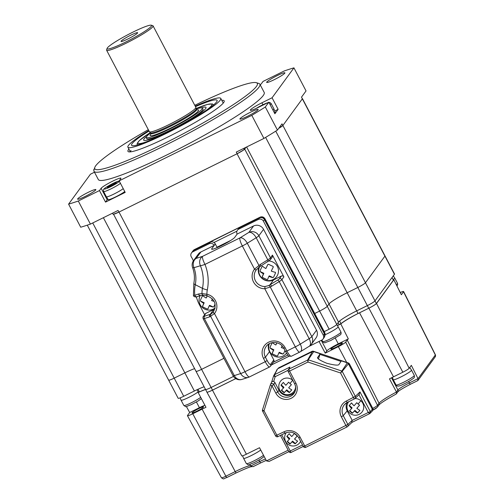 <?xml version="1.0" encoding="UTF-8"?>
<svg xmlns="http://www.w3.org/2000/svg" width="504" height="504" viewBox="0 0 504 504"><rect width="100%" height="100%" fill="white"/><g stroke="black" fill="none" stroke-linecap="round" stroke-linejoin="round"><path stroke-width="0.76" d="M196.106 371.101A7.497 0.825 -27.7 0 0 196.031 371.347A7.497 0.825 -27.7 0 0 201.587 369.344L223.921 358.319L201.587 369.344L211.107 387.481L233.478 376.431L211.119 387.475A7.497 0.825 152.3 0 1 205.55 389.485L196.031 371.347A7.497 0.825 -27.7 0 0 201.587 369.344L119.007 212.058L237.05 153.777A7.497 0.825 -27.7 0 0 243.596 150.003M113.702 214.137A7.497 0.825 -27.7 0 0 119.007 212.058M237.05 153.777L319.631 311.062L314.71 313.494L319.631 311.062A7.497 0.825 -27.7 0 0 327.266 306.344L244.692 149.064L245.983 147.294L244.301 149.594L243.69 148.428M278.718 128.35A7.497 0.825 -27.7 0 0 282.889 125.471L302.343 98.834A7.497 0.825 -27.7 0 0 302.419 98.589A7.497 0.825 -27.7 0 0 302.198 98.513M168.72 379.89A7.497 0.825 -27.7 0 0 168.645 380.136A7.497 0.825 -27.7 0 0 174.201 378.132L184.855 372.872A17.797 1.966 152.3 0 1 194.607 368.632A17.797 1.966 152.3 0 0 184.855 372.872L174.201 378.132L183.721 396.27L194.374 391.01L103.383 217.697M246.62 146.979L329.024 303.943L327.266 306.344L336.792 324.481A7.497 0.825 152.3 0 1 329.15 329.2L319.631 311.062A7.497 0.825 -27.7 0 0 327.266 306.344L329.024 303.943A17.797 1.966 152.3 0 1 347.168 292.736L357.821 287.475A7.497 0.825 -27.7 0 0 365.463 282.757L384.917 256.12A7.497 0.825 -27.7 0 0 384.999 255.874L394.519 274.012A7.497 0.825 152.3 0 1 394.443 274.258L384.917 256.12A7.497 0.825 -27.7 0 0 384.999 255.874L302.419 98.589M77.717 198.822A10.307 1.14 152.3 0 1 87.217 192.837A10.307 1.14 152.3 0 1 95.855 189.58A10.307 1.14 152.3 0 1 95.754 189.92A10.307 1.14 152.3 0 1 86.253 195.898A10.307 1.14 152.3 0 1 77.61 199.162A10.307 1.14 152.3 0 1 77.717 198.822M268.821 102.224L274.882 113.765L278.126 109.324L272.066 97.782L261.897 102.803A11.239 1.241 -27.7 0 0 250.444 109.878A11.239 1.241 -27.7 0 0 250.324 110.25A11.239 1.241 -27.7 0 0 258.659 107.239L268.821 102.224L265.331 106.999A149.883 16.556 152.3 0 1 251.798 115.359L119.139 180.854L120.815 178.561A11.239 1.241 -27.7 0 0 120.935 178.189A11.239 1.241 -27.7 0 0 111.504 181.749A11.239 1.241 -27.7 0 0 101.14 188.276L99.464 190.569L78.29 201.02A149.883 16.556 152.3 0 1 68.588 204.133L80.709 227.216A149.883 16.556 152.3 0 0 90.411 224.104L78.29 201.02M240.017 118.692A10.307 1.14 152.3 0 1 249.518 112.707A10.307 1.14 152.3 0 1 258.161 109.45A10.307 1.14 152.3 0 1 258.054 109.784A10.307 1.14 152.3 0 1 248.554 115.769A10.307 1.14 152.3 0 1 239.91 119.026A10.307 1.14 152.3 0 1 240.017 118.692M266.767 82.064A10.307 1.14 152.3 0 1 276.268 76.085A10.307 1.14 152.3 0 1 284.911 72.822A10.307 1.14 152.3 0 1 284.804 73.162A10.307 1.14 152.3 0 1 275.304 79.147A10.307 1.14 152.3 0 1 266.666 82.404A10.307 1.14 152.3 0 1 266.767 82.064M93.99 171.297L98.318 179.537A93.681 10.351 -27.7 0 0 176.885 149.909A93.681 10.351 -27.7 0 0 263.233 95.521A93.681 10.351 -27.7 0 0 264.203 92.446L259.875 84.206A93.681 10.351 152.3 0 1 258.905 87.274A93.681 10.351 152.3 0 1 172.557 141.662A93.681 10.351 152.3 0 1 93.99 171.297A93.681 10.351 152.3 0 1 93.971 170.006L94.765 167.511A91.804 10.143 -27.7 0 0 167.259 142.021A91.804 10.143 -27.7 0 0 256.404 86.436A91.804 10.143 -27.7 0 0 256.322 82.694A91.804 10.143 -27.7 0 0 194.771 105.305M148.327 129.685A91.804 10.143 -27.7 0 0 95.728 165.766A91.804 10.143 -27.7 0 0 94.765 167.511M221.785 100.334A54.331 6.004 152.3 0 1 224.186 101.594A54.331 6.004 152.3 0 1 223.612 102.627A54.331 6.004 152.3 0 1 176.211 132.791A54.331 6.004 152.3 0 1 128.57 151.792A54.331 6.004 152.3 0 1 128.52 149.575A54.331 6.004 152.3 0 1 128.892 149.102M260.184 84.798A11.239 1.241 -27.7 0 0 261.381 83.708L263.057 81.415L284.231 70.963A149.883 16.556 152.3 0 1 293.933 67.851L306.048 90.928L301.493 97.165L302.356 98.816L282.87 125.496L282.007 123.845L277.452 130.082A149.883 16.556 152.3 0 1 263.92 138.436L236.275 152.088L237.145 153.733L118.919 212.102L118.049 210.458L90.411 224.104M131.027 150.412A52.46 5.796 -27.7 0 0 130.41 151.862M256.322 82.694L258.823 83.456A93.681 10.351 152.3 0 1 259.875 84.206M282.87 125.496A131.147 14.49 152.3 0 1 278.794 128.237M244.301 149.594A131.147 14.49 152.3 0 1 237.145 153.733M112.524 213.186L113.142 214.351A131.147 14.49 152.3 0 0 118.919 212.102M107.925 199.099A11.239 1.241 -27.7 0 0 107.201 199.817L105.525 202.11L125.2 192.396L119.139 180.854M105.525 202.11L99.464 190.569M251.798 115.359L263.92 138.436M277.452 130.082L265.331 106.999M278.126 109.324L274.756 110.987M293.933 67.851L272.066 97.782M94.109 169.558L93.7 169.76L94.317 168.916M93.92 170.182L93.7 169.76M68.588 204.133L90.455 174.201L94.475 172.217M265.621 137.409L356.687 310.873A17.797 1.966 -27.7 0 0 338.543 322.075L329.024 303.943A17.797 1.966 152.3 0 1 347.168 292.736L357.821 287.475A7.497 0.825 -27.7 0 0 365.463 282.757L384.917 256.12L302.343 98.834M282.889 125.471L374.982 300.894A7.497 0.825 -27.7 0 0 374.989 300.888A7.497 0.825 152.3 0 1 367.347 305.613L275.751 131.153M356.687 310.873L367.347 305.613L368.733 308.246A7.497 0.825 -27.7 0 0 376.368 303.528L393.391 280.224L392.03 277.528M336.792 324.481L338.543 322.075M324.229 331.626L329.15 329.2M204.126 386.77A17.797 1.966 -27.7 0 0 194.374 391.01M87.28 225.162L168.645 380.136A7.497 0.825 -27.7 0 0 174.201 378.132L92.73 222.957M183.721 396.27A7.497 0.825 152.3 0 1 178.164 398.273L168.645 380.136M376.368 303.528L374.989 300.888L394.443 274.258M106.621 50.255L149.379 131.695A26.227 2.898 -27.7 0 0 149.43 131.771L150.406 132.823A25.855 2.854 -27.7 0 0 173.483 123.833A25.855 2.854 -27.7 0 0 196.132 109.129A25.855 2.854 -27.7 0 0 196.169 108.801L195.861 107.396A26.227 2.898 -27.7 0 0 195.829 107.314L153.071 25.868A26.227 2.898 152.3 0 1 153.052 26.284A26.227 2.898 152.3 0 1 129.736 41.385A26.227 2.898 152.3 0 1 106.621 50.255A26.227 2.898 152.3 0 1 106.615 49.89A26.227 2.898 152.3 0 1 106.634 49.839M149.43 131.771A26.227 2.898 -27.7 0 0 172.841 122.648A26.227 2.898 -27.7 0 0 195.817 107.73A26.227 2.898 -27.7 0 0 195.861 107.396M107.113 48.346A25.106 2.772 -27.7 0 0 107.094 48.397A25.106 2.772 -27.7 0 0 127.985 40.887A25.106 2.772 -27.7 0 0 151.54 25.799A25.106 2.772 -27.7 0 0 151.276 25.2A25.106 2.772 -27.7 0 0 128.192 34.537A25.106 2.772 -27.7 0 0 107.113 48.346M137.617 32.867A9.368 1.033 -27.7 0 0 137.636 32.785A9.368 1.033 -27.7 0 0 129.629 35.746A9.368 1.033 -27.7 0 0 121.036 41.278A9.368 1.033 -27.7 0 0 121.08 41.473A9.368 1.033 -27.7 0 0 129.553 38.121A9.368 1.033 -27.7 0 0 137.617 32.867M150.52 133.056A31.531 3.484 -27.7 0 0 146.437 136.962A31.531 3.484 -27.7 0 0 146.387 137.359A31.531 3.484 -27.7 0 0 173.792 127.014A31.531 3.484 -27.7 0 0 202.236 108.643A31.531 3.484 -27.7 0 0 202.192 108.064A31.531 3.484 -27.7 0 0 196.302 109.022M202.192 108.064L203.03 108.965A31.853 3.522 152.3 0 1 203.087 109.053A31.853 3.522 152.3 0 1 203.074 109.557A31.853 3.522 152.3 0 1 174.756 127.896A31.853 3.522 152.3 0 1 146.689 138.663A31.853 3.522 152.3 0 1 146.651 138.562L146.387 137.359M151.276 25.2L152.775 25.66A26.227 2.898 152.3 0 1 153.071 25.868M203.534 407.075A6.558 0.724 -27.7 0 0 203.603 406.86A6.558 0.724 -27.7 0 0 198.11 408.933A6.558 0.724 -27.7 0 0 192.056 412.738A6.558 0.724 -27.7 0 0 191.993 412.959A6.558 0.724 -27.7 0 0 197.492 410.88A6.558 0.724 -27.7 0 0 203.534 407.075M342.405 343.243A6.558 0.724 -27.7 0 0 342.474 343.029A6.558 0.724 -27.7 0 0 336.981 345.095A6.558 0.724 -27.7 0 0 330.933 348.907A6.558 0.724 -27.7 0 0 330.863 349.127A6.558 0.724 -27.7 0 0 336.37 347.048A6.558 0.724 -27.7 0 0 342.405 343.243M393.334 280.016L393.826 279.777L401.36 294.739L403.521 291.778A7.201 0.794 -27.7 0 0 403.597 291.545A7.201 0.794 -27.7 0 0 400.252 292.534M376.532 303.452L409.172 368.298A6.218 0.687 152.3 0 1 402.835 372.217L368.896 308.171A7.497 0.825 -27.7 0 0 376.532 303.452L393.826 279.777M409.172 368.298L411.333 365.343L418.049 378.674L417.677 380.671L410.514 384.193A1.871 0.41 63.7 0 1 410.476 384.224L417.677 380.671M372.784 408.391A5.954 0.655 -27.7 0 0 377.502 405.336L379.039 403.231A21.023 2.325 152.3 0 1 396.465 392.036L389.485 378.869A20.759 2.293 152.3 0 1 393.492 376.828L402.835 372.217M368.896 308.171L359.547 312.782L393.492 376.828M335.292 338.146L338.291 343.854A11.239 1.241 -27.7 0 0 326.831 350.929L325.225 353.128L338.341 346.651A7.201 0.794 -27.7 0 0 345.681 342.121L347.218 340.011A19.782 2.186 152.3 0 1 348.321 338.902L340.799 323.933L337.39 325.615L340.988 323.656A17.797 1.966 152.3 0 1 358.073 313.507L368.733 308.246M348.321 338.902L338.291 343.854M326.831 350.929L321.275 340.351M325.225 353.128L319.038 341.454M204.889 405.26A11.239 1.241 -27.7 0 0 199.42 407.686L189.674 412.499L187.513 415.46A7.201 0.794 -27.7 0 0 187.438 415.693A7.201 0.794 -27.7 0 0 192.774 413.771L202.117 409.154A19.782 2.186 152.3 0 1 205.978 407.314L198.148 392.534L198.381 392.213M199.42 407.686L196.421 401.978M189.674 412.499L186.386 406.489M198.148 392.534A19.486 2.155 152.3 0 1 205.588 389.529L206.949 392.112A7.497 0.825 -27.7 0 0 212.505 390.109L235.752 378.63M206.911 392.043A7.497 0.825 -27.7 0 0 206.911 392.162A7.497 0.825 -27.7 0 0 212.461 390.153L235.778 378.643M340.799 323.933A19.486 2.155 152.3 0 1 359.547 312.782M212.461 390.153L246.406 454.199A6.218 0.687 152.3 0 1 241.794 455.868L206.911 392.162M246.406 454.199L259.522 447.728L266.496 460.895L269.035 461.456L288.931 451.634M396.465 392.036L396.44 393.763L395.886 394.178M236.326 472.84A1.871 0.41 -116.3 0 1 236.288 472.872A1.871 0.41 -116.3 0 1 235.204 471.587A21.023 2.325 152.3 0 1 250.778 465.948L253.008 466.698L260.795 462.855A1.871 0.41 63.7 0 0 260.833 462.823M266.238 460.398L260.795 462.855A1.871 0.41 63.7 0 1 259.692 461.551L250.778 465.948L249.915 464.379M374.989 300.888L392.011 277.584M198.412 392.175L199.401 391.917A17.797 1.966 152.3 0 1 205.512 389.403M211.107 387.481A7.497 0.825 -27.7 0 0 211.119 387.475L212.505 390.109M258.703 267.498A10.489 10.174 -143.9 0 0 262.08 278.466A10.489 10.174 -143.9 0 0 273.508 279.934L281.377 276.047A1.871 1.814 36.1 0 1 283.884 276.891L281.9 279.607A7.497 0.825 152.3 0 1 279.21 281.597L270.283 287.022L264.802 288.742A12.367 11.989 36.1 0 1 253.518 281.963A12.367 11.989 36.1 0 1 254.501 269.123L260.297 264.461A1.871 0.995 58.3 0 1 260.316 266.364A1.871 0.995 58.3 0 1 260.196 266.421M272.456 255.125A1.871 1.814 36.1 0 1 272.33 257.04L270.346 259.755A1.871 1.814 36.1 0 0 270.472 257.84L272.456 255.125L283.884 276.891M268.638 285.604A1.871 1.008 -116.4 0 1 270.283 287.022L300.271 344.137A7.497 0.825 152.3 0 1 295.312 346.859L264.802 288.742L265.003 286.537L268.638 285.604L277.376 280.262A5.62 0.624 -27.7 0 0 279.392 278.769L281.377 276.047M256.133 270.062L256.259 269.892A1.871 0.46 37.4 0 1 254.501 269.123L242.342 245.958A7.497 1.632 -116.3 0 1 239.961 237.888A7.497 3.982 58.3 0 1 247.294 243.237L258.93 265.4A1.871 0.977 53 0 1 259.087 267.202A1.871 0.977 53 0 1 259.006 267.259L256.265 269.892A1.871 0.46 37.4 0 0 256.265 269.892A10.489 10.174 -143.9 0 0 256.133 270.062A10.489 10.174 -143.9 0 0 255.478 280.879A10.489 10.174 -143.9 0 0 265.003 286.537M268.651 344.106A10.489 10.174 -143.9 0 0 269.47 351.679L273.798 359.925A1.871 1.814 36.1 0 1 273.672 361.841L270.434 366.276A1.871 1.814 -143.9 0 0 270.56 364.367L273.798 359.925M273.281 349.48A5.998 5.815 -143.9 0 0 273.603 350.085M279.31 353.008A5.998 5.815 -143.9 0 0 280.394 352.819M273.42 362.187L287.828 355.074M209.727 316.833L204.359 318.56L234.303 375.6A7.497 6.294 72.2 0 0 241.996 379.399L248.377 377.357A7.497 6.294 -107.8 0 1 240.685 373.552L210.697 316.443A1.871 1.588 -116.1 0 1 211.006 314.061L213.274 312.077A10.489 10.174 -143.9 0 0 213.4 311.907C217.035 304.385 214.83 298.985 206.785 295.703L206.911 294.242A12.367 11.989 36.1 0 1 214.49 313.582L209.727 316.833A1.871 1.575 -107.8 0 1 210.212 314.351L211.006 314.061M205.96 313.286L203.975 316.002A1.871 1.814 36.1 0 0 203.326 316.543L205.311 313.828A1.871 1.814 36.1 0 1 205.96 313.286L213.828 309.399A10.489 10.174 -143.9 0 0 214.918 308.769M196.447 297.146A41.221 39.967 -143.9 0 1 196.365 296.894A37.472 36.332 -143.9 0 0 199.471 304.863L204.656 314.729M260.297 264.461L267.788 259.837L256.19 237.743L247.294 243.237A7.497 0.825 -27.7 0 1 242.342 245.958L204.983 264.405A7.497 1.002 -21.5 0 1 200.422 265.74A7.497 6.281 -107.9 0 1 202.602 256.328L196.169 258.401A7.497 7.264 36.1 0 0 193.58 260.581L198.267 254.161A7.497 7.264 36.1 0 1 200.857 251.987L196.169 258.401A7.497 6.275 72.1 0 0 193.946 267.687A32.174 31.198 36.1 0 1 195.275 284.71A35.274 34.203 -143.9 0 0 194.828 295.325L198.544 293.983L201.984 293.574L206.911 294.242A21.25 20.607 -143.9 0 1 207.314 289.932A7.497 1.676 11.4 0 1 202.482 288.338A40.9 39.659 -143.9 0 0 200.422 265.74L193.946 267.687A7.497 1.039 -20.1 0 1 192.591 267.574C194.468 272.784 194.878 278.038 193.838 283.343A7.497 1.676 11.4 0 0 195.275 284.71L202.482 288.338A26.548 25.748 36.1 0 0 201.984 293.574A1.871 1.499 96.1 0 0 203.282 295.199L206.785 295.703M193.517 295.117L194.828 295.325A1.871 1.537 71.5 0 0 196.919 296.73L196.919 296.73C196.907 297.417 193.114 296.843 193.435 295.325L193.838 283.343M203.61 302.501A5.998 5.815 -143.9 0 0 203.981 303.188M209.639 306.022A5.998 5.815 -143.9 0 0 210.722 305.834M198.544 293.983A1.871 1.525 71.2 0 0 200.649 295.47L203.282 295.199M270.434 366.276L269.64 366.95A7.497 1.632 -116.3 0 1 265.243 361.708L245.001 371.7L214.49 313.582A1.871 0.46 -142.6 0 1 213.274 312.077M316.531 330.233A7.497 7.264 36.1 0 1 316.027 337.894L311.34 344.308A7.497 7.264 36.1 0 0 311.844 336.647L316.531 330.233L263.56 229.333L258.873 235.752L270.472 257.84A7.497 0.825 -27.7 0 1 267.788 259.837A1.871 0.995 58.3 0 1 267.8 261.74A1.871 0.995 58.3 0 1 267.687 261.797M308.958 346.431L321.728 340.124A3.748 3.635 -143.9 0 0 323.272 335.21L263.378 221.117A3.748 3.635 -143.9 0 0 258.363 219.442L238.694 229.156A3.748 3.635 -143.9 0 0 237.145 234.07L234.713 237.403A13.117 1.449 152.3 0 1 222.623 245.013A13.117 1.449 152.3 0 1 211.623 249.165A13.117 1.449 152.3 0 1 211.762 248.73L214.194 245.404A3.748 3.635 -143.9 0 0 209.179 243.728L192.774 251.824A3.748 3.635 -143.9 0 0 191.381 257.008A26.227 25.433 36.1 0 1 193.391 260.845M258.363 219.442L259.447 217.961A3.748 3.635 36.1 0 1 264.455 219.643L263.378 221.117M323.272 335.21L324.356 333.73L264.455 219.643M324.356 333.73A3.748 3.635 36.1 0 1 324.104 337.56L323.02 339.041M271.379 364.984L289.176 356.196M209.179 243.728L210.262 242.248L193.857 250.343A3.748 3.635 -143.9 0 0 192.559 251.433L191.482 252.913M210.262 242.248A3.748 3.635 36.1 0 1 215.271 243.923L214.194 245.404L200.857 251.987M217.192 247.584L215.271 243.923M237.397 230.24L238.48 228.766A3.748 3.635 36.1 0 1 239.772 227.676L238.694 229.156M259.447 217.961L239.772 227.676M207.314 289.932A46.198 44.793 36.1 0 0 204.983 264.405A7.497 1.632 63.7 0 1 202.602 256.328L239.961 237.888L248.85 232.394A7.497 7.264 36.1 0 1 258.873 235.752A7.497 0.825 -27.7 0 1 256.19 237.743A7.497 3.982 -121.7 0 0 248.85 232.394L253.537 225.975L237.145 234.07M253.537 225.975A7.497 7.264 36.1 0 1 263.56 229.333M279.392 278.769A1.871 1.814 -143.9 0 1 281.9 279.607L311.844 336.647A7.497 0.825 152.3 0 1 309.16 338.644L300.271 344.137A7.497 3.982 58.3 0 1 300.334 351.754L309.229 346.267A7.497 3.982 -121.7 0 0 309.16 338.644L279.21 281.597A1.871 0.995 -121.7 0 0 277.376 280.262M271.725 286.222A1.871 0.995 -121.7 0 0 269.892 284.886L273.508 279.934M263.283 273.036A5.998 5.815 -143.9 0 0 263.661 273.722M278.158 368.556A1.871 1.814 36.1 0 1 279.002 367.662L312.026 351.357A1.871 1.814 36.1 0 1 313.438 351.269L348.327 362.962A1.871 1.814 36.1 0 1 349.423 363.888L348.881 364.631L372.311 409.261L348.434 363.781A1.871 1.814 -143.9 0 0 347.344 362.849L341.384 360.858L339.116 364.234C338.896 365.658 334.776 365.337 326.75 363.258C319.397 360.184 316.43 358.136 317.854 357.115L317.753 357.33M319.927 354.369L341 361.425M351.975 422.371L369.697 413.626L372.021 411.365A1.871 1.814 -143.9 0 0 372.185 411.176L372.727 410.432A1.871 1.814 -143.9 0 0 372.853 408.524L349.423 363.888M372.185 411.176A1.871 1.814 -143.9 0 0 372.311 409.261L372.853 408.524M311.485 352.101L278.46 368.405M271.675 382.057L272.406 381.377L273.691 381.415L274.837 382.36L279.033 390.354A9.368 9.085 -143.9 0 0 294.998 391.545M271.713 381.944L273.672 375.713L277.616 368.821L274.579 374.655L289.907 367.088L288.994 369.086L308.234 359.793L307.913 362.048L289.598 371.089L295.949 383.185A11.504 11.157 36.1 0 1 291.192 398.28A11.504 11.157 36.1 0 1 275.814 393.126L271.914 385.699L264.02 410.76L276.91 435.311A1.871 0.41 63.7 0 0 278.013 436.621A1.871 0.41 63.7 0 0 278.038 436.603L285.088 433.119M318.484 358.955L320.128 353.732L313.74 351.597L308.234 359.793L341.838 371.051L340.54 372.979L307.913 362.048L307.761 359.818L312.329 351.685L277.616 368.821M317.715 357.563L320.128 353.732M276.709 369.873L276.161 371.612M274.819 375.877L274.636 376.456M313.74 351.597A1.871 1.814 -143.9 0 0 312.329 351.685M372.021 411.365A1.871 1.814 -143.9 0 0 372.311 409.261L370.339 411.661L368.254 412.486L369.697 413.626M271.688 382.007L270.49 384.527A1.871 1.777 -154.7 0 0 270.402 384.747A1.871 0.435 -162.5 0 0 270.396 384.766L262.508 409.828L270.39 384.785A1.871 0.435 -162.5 0 0 271.914 385.699L273.811 384.533A1.871 1.777 -154.7 0 0 270.49 384.527A1.871 1.871 0 0 0 270.396 384.766M273.672 375.713A1.871 0.435 17.5 0 0 273.666 375.732A1.871 0.435 17.5 0 0 275.184 376.664L273.691 381.415M289.907 367.088L288.761 369.224M274.579 374.655A1.871 0.41 63.7 0 0 275.184 376.664L288.036 370.314M288.994 369.086A1.871 1.821 -155.4 0 0 288.219 371.543L289.598 371.089A1.871 0.41 63.7 0 1 288.994 369.086M347.344 362.849L341.838 371.051L342.203 371.36L340.54 372.979L353.43 397.53A1.871 0.41 63.7 0 0 354.533 398.84A1.871 0.41 63.7 0 0 354.558 398.821A1.871 1.808 46.4 0 0 355.333 396.364L346.324 401.039A1.871 0.41 63.7 0 0 347.42 402.349A1.871 0.41 63.7 0 0 347.445 402.331L354.501 398.847M347.067 402.532A9.368 9.085 -143.9 0 0 347.193 410.861L352.201 420.405L351.748 422.478M348.434 363.781L342.203 371.36L355.333 396.364L359.982 391.936L358.917 394.695M281.736 434.782L290.247 450.998L289.038 451.836L280.426 435.431M302.52 444.938L290.247 450.998L291.003 452.479C290.361 452.775 289.706 452.56 289.038 451.836M409.746 367.517L411.503 370.112A10.307 1.14 152.3 0 1 411.51 370.125A10.307 1.14 152.3 0 1 411.056 370.837A10.307 1.14 152.3 0 1 401.184 376.809A10.307 1.14 152.3 0 1 393.265 379.707A10.307 1.14 152.3 0 1 393.259 379.695L392.358 377.389M120.469 183.38A10.307 1.14 -27.7 0 1 110.912 188.906A10.307 1.14 -27.7 0 1 103.585 191.501L106.357 196.781A10.307 1.14 -27.7 0 0 106.363 196.793L108.253 199.584A9.929 1.096 -27.7 0 0 115.303 197.064A9.929 1.096 -27.7 0 0 124.759 191.558M106.363 196.793A10.307 1.14 -27.7 0 0 113.677 194.179A10.307 1.14 -27.7 0 0 123.241 188.66M115.448 183.651L116.392 182.498L112.789 183.916L108.247 186.48L107.302 187.633L115.448 183.651M108.581 187.123L108.247 186.48M113.287 184.867L112.789 183.916M260.732 450.009A10.307 1.14 152.3 0 1 249.82 456.259A10.307 1.14 152.3 0 1 243.583 458.338A10.307 1.14 152.3 0 1 243.577 458.325L246.355 463.611A10.307 1.14 152.3 0 0 252.586 461.532A10.307 1.14 152.3 0 0 263.523 455.276M198.198 391.866A10.307 1.14 152.3 0 1 187.097 398.198A10.307 1.14 152.3 0 1 181.056 400.189A10.307 1.14 152.3 0 1 181.049 400.176L183.828 405.462C186.915 407.056 183.626 407.446 191.224 404.662L198.185 400.938L201.386 398.645M336.697 324.595L338.165 326.762A10.307 1.14 152.3 0 1 338.171 326.775A10.307 1.14 152.3 0 1 337.655 327.55A10.307 1.14 152.3 0 1 325.149 334.744M393.271 275.858L394.739 278.019A10.307 1.14 152.3 0 1 394.745 278.032A10.307 1.14 152.3 0 1 393.145 279.657M274.415 112.877A9.929 1.096 -27.7 0 0 274.97 112.342A9.929 1.096 -27.7 0 0 275.134 111.957L273.911 108.82A10.307 1.14 -27.7 0 0 273.905 108.807L271.133 103.528L269.923 102.539L268.941 102.457M272.897 109.985A10.307 1.14 -27.7 0 0 273.741 109.217A10.307 1.14 -27.7 0 0 273.911 108.82M267.933 264.317A7.768 7.535 36.1 0 1 268.922 264.43A6.514 1.562 24.4 0 0 272.632 266.169A7.768 7.535 36.1 0 1 273.357 266.855A9.469 0.454 115.1 0 0 271.278 271.095A9.469 2.268 24.4 0 0 275.455 272.311A7.768 7.535 36.1 0 1 275.373 273.288L273.722 276.916A7.768 7.535 36.1 0 1 273.048 277.609A9.469 2.268 -155.6 0 1 268.871 276.394A9.469 0.454 115.1 0 0 267.599 279.531A7.768 7.535 36.1 0 1 266.616 279.418A6.514 1.562 -155.6 0 1 262.905 277.679A7.768 7.535 36.1 0 1 262.181 276.986A9.469 0.454 -64.9 0 1 263.447 273.855A9.469 2.268 -155.6 0 1 260.083 271.536A7.768 7.535 36.1 0 1 260.165 270.56L261.815 266.931A7.768 7.535 36.1 0 1 262.489 266.232A9.469 2.268 24.4 0 0 265.86 268.556A9.469 0.454 -64.9 0 1 267.933 264.317L265.86 268.556M268.96 260.984A9.929 9.626 36.1 0 1 276.677 276.557A9.929 9.929 0 0 1 259.478 266.918M261.815 266.931L260.165 270.56M260.083 271.536L263.85 273.3L262.181 276.986M262.905 277.679L266.616 279.418M268.871 276.394L269.275 275.846L273.048 277.609M284.981 350.551L283.714 353.361A7.768 7.535 36.1 0 1 283.04 354.06A9.469 2.268 -155.6 0 1 278.863 352.844A9.469 0.454 115.1 0 0 277.597 355.975A7.768 7.535 36.1 0 1 276.608 355.862A6.514 1.562 -155.6 0 1 272.897 354.123A7.768 7.535 36.1 0 1 272.173 353.436A9.469 0.454 -64.9 0 1 273.445 350.299A9.469 2.268 -155.6 0 1 270.075 347.981A7.768 7.535 36.1 0 1 270.163 347.004L271.807 343.375A7.768 7.535 36.1 0 1 272.481 342.682A9.469 2.268 24.4 0 0 275.852 345.001A9.469 0.454 -64.9 0 1 276.916 342.796M282.076 345.864A9.469 0.454 115.1 0 0 281.276 347.546A9.469 2.268 24.4 0 0 283.846 348.39M270.075 347.981L273.848 349.751L272.173 353.436M273.848 349.751L273.445 350.299M276.998 342.815L276.142 344.396M271.807 343.375L270.163 347.004M272.897 354.123L276.608 355.862M278.995 352.888L279.266 352.29L283.04 354.06M215.088 304.044L214.042 306.375A7.768 7.535 36.1 0 1 213.368 307.075A9.469 2.268 -155.6 0 1 209.192 305.859A9.469 0.454 115.1 0 0 207.925 308.996A7.768 7.535 36.1 0 1 206.936 308.883A6.514 1.562 -155.6 0 1 203.225 307.144A7.768 7.535 36.1 0 1 202.501 306.451A9.469 0.454 -64.9 0 1 203.773 303.32A9.469 2.268 -155.6 0 1 200.403 300.995A7.768 7.535 36.1 0 1 200.485 300.025L202.136 296.396A7.768 7.535 36.1 0 1 202.81 295.697A9.469 2.268 24.4 0 0 206.18 298.022A9.469 0.454 -64.9 0 1 207.245 295.81M212.404 298.878A9.469 0.454 115.1 0 0 211.604 300.56A9.469 2.268 24.4 0 0 214.175 301.405M209.324 305.909L209.595 305.304L209.192 305.859M200 295.955A9.929 9.626 36.1 0 1 200.151 295.64A9.929 9.929 0 0 0 215.107 307.982M207.327 295.835L206.47 297.41M202.136 296.396L200.485 300.025M200.403 300.995L204.177 302.765L202.501 306.451M203.225 307.144L206.936 308.883M209.595 305.304L213.368 307.075M206.583 297.467L206.18 298.022M352.283 413.299A6.281 1.531 -138.1 0 1 350.841 412.108A6.281 1.531 -138.1 0 1 349.48 410.81L351.622 408.505A8.222 2.003 -138.1 0 1 349.108 405.619L351.54 402.916A8.222 2.003 41.9 0 0 354.054 405.802L356.769 402.702A6.281 1.531 41.9 0 0 358.13 404A6.281 1.531 41.9 0 0 359.572 405.191L356.851 408.284A8.222 2.003 41.9 0 0 359.944 410.376L357.512 413.078A8.222 2.003 -138.1 0 1 354.425 410.993L352.283 413.299L354.904 410.338L357.701 412.82L359.913 410.363M354.955 398.551A8.429 8.177 36.1 0 1 361.696 412.411M349.322 405.386L352.101 407.849L351.622 408.505M362.2 411.787A8.429 8.429 0 0 1 349.795 413.123A8.429 8.429 0 0 1 348.585 401.839A8.429 8.177 36.1 0 1 348.661 401.738M356.851 408.284L359.547 405.166M349.7 410.577L352.472 413.041M354.904 410.338L354.425 410.993M289.983 444.055A6.281 1.531 -138.1 0 1 288.54 442.871A6.281 1.531 -138.1 0 1 287.179 441.567L289.321 439.261A8.222 2.003 -138.1 0 1 286.808 436.382L289.239 433.673A8.222 2.003 41.9 0 0 291.747 436.559L294.468 433.459A6.281 1.531 41.9 0 0 295.829 434.757A6.281 1.531 41.9 0 0 297.272 435.947L294.55 439.047A8.222 2.003 41.9 0 0 297.644 441.139L295.212 443.841A8.222 2.003 -138.1 0 1 292.118 441.75L289.983 444.055L292.597 441.094L295.401 443.583L297.612 441.12M300.63 441.334A8.429 8.177 36.1 0 1 299.395 443.167M287.022 436.143L289.8 438.606L289.321 439.261M295.086 438.442L297.24 435.929M287.4 441.34L290.172 443.797M295.029 438.392L294.55 439.047M292.597 441.094L292.118 441.75M284.124 392.786A6.281 1.531 -138.1 0 1 282.681 391.602A6.281 1.531 -138.1 0 1 281.32 390.304L283.462 387.992A8.222 2.003 -138.1 0 1 280.948 385.113L283.38 382.41A8.222 2.003 41.9 0 0 285.894 385.289L288.609 382.19A6.281 1.531 41.9 0 0 289.97 383.494A6.281 1.531 41.9 0 0 291.413 384.678L288.691 387.778A8.222 2.003 41.9 0 0 291.784 389.869L289.353 392.572A8.222 2.003 -138.1 0 1 286.266 390.48L284.124 392.786L286.744 389.825L289.542 392.314L291.753 389.85M295.571 386.814A8.429 8.177 36.1 0 1 294.04 391.28A8.429 8.429 0 0 1 281.635 392.61A8.429 8.429 0 0 1 280.426 381.333A8.429 8.177 36.1 0 1 292.78 380.299M294.04 391.28A8.429 8.177 36.1 0 1 293.536 391.904M288.691 387.778L291.388 384.659M281.163 384.873L283.941 387.337L283.462 387.992M281.541 390.071L284.313 392.528M286.744 389.825L286.266 390.48M195.224 106.168A52.46 5.796 152.3 0 1 214.943 98.627A52.46 5.796 152.3 0 1 220.784 98.419A52.46 5.796 152.3 0 1 187.368 122.34A52.46 5.796 152.3 0 1 133.724 146.979A52.46 5.796 152.3 0 1 127.89 147.187A52.46 5.796 152.3 0 1 148.781 130.549M195.476 106.646A48.296 5.336 152.3 0 1 211.718 100.542A48.296 5.336 152.3 0 1 217.092 100.353A48.296 5.336 152.3 0 1 186.329 122.377A48.296 5.336 152.3 0 1 136.949 145.064A48.296 5.336 152.3 0 1 131.576 145.253A48.296 5.336 152.3 0 1 149.026 131.027M201.159 107.831A35.223 3.893 152.3 0 1 202.123 107.56A35.223 3.893 152.3 0 1 206.048 107.9A35.223 3.893 152.3 0 1 181.919 124.412A35.223 3.893 152.3 0 1 147.59 140.024A35.223 3.893 152.3 0 1 144.062 140.446A35.223 3.893 152.3 0 1 146.777 136.382M210.855 106.42A41.775 4.618 152.3 0 1 211.819 106.338M107.201 199.817L101.14 188.276M262.912 104.725L261.897 102.803M196.484 109.967A27.355 3.024 152.3 0 1 198.538 110.521A27.355 3.024 152.3 0 1 172.708 127.046A27.355 3.024 152.3 0 1 150.129 135.085A27.355 3.024 152.3 0 1 150.879 134.051M150.835 134.316L150.753 133.503A25.855 2.854 -27.7 0 0 173.534 124.759A25.855 2.854 -27.7 0 0 196.522 109.872A25.855 2.854 -27.7 0 0 196.535 109.463L196.163 108.757M376.709 407.767A4.082 0.454 152.3 0 1 372.891 410.168M288.924 451.622L269.262 461.33M260.751 462.867L253.184 466.597M236.244 472.878L226.983 477.452A1.871 0.41 -116.3 0 1 226.945 477.483A1.871 0.41 -116.3 0 1 225.861 476.204L235.204 471.587L202.117 409.154M266.496 460.895L288.175 450.192M345.681 342.121L377.502 405.336A1.871 1.814 36.1 0 1 377.357 407.226L378.901 405.115C380.205 403.389 385.913 399.716 396.037 394.109M347.218 340.011L379.039 403.231A1.871 1.814 36.1 0 1 378.901 405.115M396.446 392.005L397.921 389.995A1.871 1.814 36.1 0 1 397.788 391.91C399.048 390.537 403.276 387.979 410.476 384.224A1.871 0.41 63.7 0 1 409.374 382.914L418.03 378.643M391.526 377.817L397.921 389.995A11.239 1.241 152.3 0 1 409.374 382.914L408.631 381.49M418.049 378.674L435.343 354.999A1.871 1.814 36.1 0 1 435.198 356.882L418.055 380.356M403.521 291.778L435.343 354.999A5.954 0.655 -27.7 0 0 435.406 354.803L403.597 291.545M251.773 466.71C250.847 466.439 245.687 468.493 236.288 472.872L226.945 477.483C222.724 478.876 224.463 479.701 221.445 477.798A5.954 0.655 -27.7 0 0 225.861 476.204L192.774 413.771M258.949 460.12L259.692 461.551A11.239 1.241 152.3 0 1 265.495 458.999M346.689 362.414L338.341 346.651M339.186 324.727L338.108 322.673M340.988 323.656L339.601 321.023M358.073 313.507L356.693 310.873M199.401 391.917L198.015 389.277M192.843 251.055L193.114 250.69A3.748 3.635 36.1 0 1 194.405 249.6L259.988 217.224L194.134 249.971A3.748 3.635 -143.9 0 0 192.843 251.055L192.73 251.219M194.487 249.562A1.871 0.41 63.7 0 0 194.443 249.568A1.871 0.41 63.7 0 0 194.405 249.6L194.134 249.971A1.871 0.41 63.7 0 0 194.097 250.223M264.405 219.542L264.997 218.9L324.721 332.659L324.45 333.031L264.726 219.272A3.748 3.635 36.1 0 0 259.718 217.589A1.871 0.41 -116.3 0 0 259.68 217.86M193.114 250.69L194.443 249.568L260.026 217.192A1.871 0.41 -116.3 0 0 259.988 217.224A3.748 3.635 36.1 0 1 264.997 218.9L265.016 218.837C263.787 216.947 262.118 216.399 260.026 217.192A1.871 0.41 -116.3 0 1 260.07 217.18M324.734 336.074A3.748 3.635 36.1 0 0 324.721 332.659L324.683 332.577M324.129 333.301L324.45 333.031A3.748 3.635 36.1 0 1 324.784 335.601M236.912 231.16L213.967 242.493M217.004 247.218L230.719 240.446M269.47 351.679L265.419 357.229L267.151 360.53A5.62 1.228 63.7 0 0 270.56 364.367M283.765 348.226C280.558 341.429 270.081 340.49 266.125 346.506A10.489 10.174 -143.9 0 0 265.419 357.229L263.51 358.407A12.367 11.989 36.1 0 1 268.619 342.185A12.367 11.989 36.1 0 1 285.151 347.722L283.765 348.226L285.491 351.521C289.466 357.494 287.872 355.9 291.281 356.265A7.497 1.632 63.7 0 1 286.883 351.023L285.491 351.521M263.51 358.407L265.243 361.708L267.151 360.53M285.151 347.722L286.883 351.023L295.312 346.859A7.497 1.632 -116.3 0 0 299.71 352.101A7.497 7.497 0 0 0 300.334 351.754M203.975 316.002A5.62 0.624 -27.7 0 0 204.844 316.071A1.871 1.575 -107.8 0 0 204.359 318.56A7.497 0.825 152.3 0 1 203.125 318.704L233.075 375.751A7.497 0.825 152.3 0 0 234.303 375.6L240.685 373.552A7.497 0.825 152.3 0 0 245.001 371.7A7.497 1.632 63.7 0 0 249.404 376.942L269.64 366.95M213.828 309.399L210.212 314.351L204.844 316.071M192.774 251.824L193.857 250.343M212.052 249.297L211.762 248.73M348.081 363.302L348.327 362.962M274.837 382.36L273.811 384.533L277.71 391.961L279.033 390.354M275.814 393.126L277.71 391.961A9.633 9.337 -143.9 0 0 294.607 392.383A9.633 9.337 -143.9 0 0 294.607 383.708M262.502 409.846A1.871 1.827 -151.3 0 0 262.647 411.207L275.537 435.758M294.569 383.639L295.949 383.185M347.193 410.861L343.256 415.655L347.873 424.45L352.176 420.355M347.388 402.362A10.156 9.847 -143.9 0 0 343.256 415.655L341.353 416.821A12.027 11.661 36.1 0 1 346.324 401.039M352.201 420.405L368.254 412.486L358.949 394.752M359.982 391.936L370.339 411.661L369.728 413.601L370.106 413.33M369.665 413.633L351.994 422.358M284.023 431.802A1.871 0.41 63.7 0 0 285.119 433.106L278.013 436.621A1.871 1.871 0 0 1 275.524 435.809L284.023 431.802A12.027 11.661 36.1 0 1 300.101 437.189L304.718 445.983L347.873 424.45A1.871 1.808 46.4 0 1 347.099 426.907A1.871 0.41 63.7 0 1 347.073 426.926A1.871 1.871 0 0 0 347.533 426.604L352.082 422.27M341.353 416.821L345.971 425.615A1.871 0.41 63.7 0 0 347.073 426.926L305.821 447.294A1.871 0.41 63.7 0 0 305.846 447.275L347.042 426.938M291.003 452.479L303.295 446.412L291.029 452.46M300.101 437.189L298.714 437.686L303.332 446.487L304.718 445.983A1.871 0.41 63.7 0 0 305.821 447.294A1.871 1.871 0 0 1 303.332 446.487L303.345 446.437M285.144 433.087A1.871 0.41 63.7 0 1 285.119 433.106C290.776 430.977 295.306 432.501 298.714 437.686L298.727 437.636M264.02 410.76A1.871 0.435 -162.5 0 1 262.508 409.828A1.871 0.435 -162.5 0 1 262.515 409.809A1.871 1.871 0 0 0 262.634 411.258L264.02 410.76M411.51 370.125L414.282 375.398A10.307 1.14 152.3 0 1 413.828 376.116A10.307 1.14 152.3 0 1 403.956 382.082A10.307 1.14 152.3 0 1 396.037 384.98L393.265 379.707M119.272 181.106A8.429 0.932 -27.7 0 0 113.318 183.273A8.429 0.932 -27.7 0 0 104.511 188.647A8.429 0.932 -27.7 0 0 110.37 186.858A8.429 0.932 -27.7 0 0 119.322 181.201M200.699 397.347A10.307 1.14 152.3 0 1 189.869 403.477A10.307 1.14 152.3 0 1 183.828 405.462M340.427 332.829A10.307 1.14 152.3 0 1 330.523 338.783A10.307 1.14 152.3 0 1 322.699 341.63C323.896 342.733 324.708 343.079 325.137 342.676L330.87 340.458L340.124 334.946C341.006 334.53 341.277 333.566 340.943 332.054A10.307 1.14 152.3 0 1 340.427 332.829M394.745 278.032L397.517 283.305A10.307 1.14 152.3 0 1 396.289 284.659M270.131 104.712A10.307 1.14 -27.7 0 0 270.969 103.944A10.307 1.14 -27.7 0 0 271.133 103.528M267.7 102.778A8.429 0.932 -27.7 0 0 256.366 108.328M358.13 404L360.858 400.73M289.97 383.494L292.698 380.224M145.788 142.046A41.775 4.618 152.3 0 1 142.512 143.048A41.775 4.618 152.3 0 1 150.23 132.634M196.113 108.543A41.775 4.618 152.3 0 1 207.194 104.536A41.775 4.618 152.3 0 1 206.388 110.231M113.526 214.206L196.031 371.347M196.61 110.023L197.159 109.992L196.535 109.463M150.753 133.503L150.381 132.791M107.094 48.397L106.615 49.89M372.513 410.369L377.357 407.226M396.459 393.737L397.788 391.91M435.198 356.882L435.406 354.803M221.445 477.798L187.438 415.693M393.41 280.161L392.036 277.547M198.393 392.232L197.07 389.712M324.469 336.489L324.74 332.596L265.016 218.837M256.259 269.892L259.087 267.202L270.346 259.755M248.377 377.357A7.497 7.497 0 0 0 249.404 376.942M203.326 316.543C202.973 316.606 202.91 317.325 203.125 318.704M193.58 260.581A7.497 7.497 0 0 0 192.591 267.574M196.919 296.73L200.649 295.47M233.075 375.751A7.497 7.497 0 0 0 241.996 379.399M299.71 352.101L291.281 356.265M309.229 346.267A7.497 7.497 0 0 0 311.34 344.308M271.706 381.956L273.666 375.732M288.162 369.942A1.871 1.871 0 0 0 288.206 371.593L294.557 383.689C296.006 386.644 296.024 389.542 294.607 392.383M344.824 404.233L347.42 402.349L354.533 398.84A1.871 1.871 0 0 0 354.992 398.519L359.314 394.405M414.282 375.398C414.59 376.935 414.338 377.88 413.532 378.221C411.182 380.129 407.805 382.12 403.402 384.193C399.212 386.436 396.755 386.7 396.037 384.98M103.585 191.501C103.358 189.895 103.534 189.025 104.114 188.899C105.178 187.746 108.266 185.856 113.362 183.242L119.177 180.917M264.178 456.517L260.713 459.081L253.909 462.735C246.097 465.639 249.461 465.186 246.355 463.611M242.594 455.811L243.577 458.325M180.148 397.864L181.049 400.176M321.867 340.055L322.699 341.63M338.171 326.775L340.943 332.054M397.517 283.305L397.643 284.861L396.938 285.957M267.958 102.646L262.956 104.7L256.252 108.385M269.344 343.69A9.929 9.929 0 0 0 286.486 353.247M286.259 432.634A8.429 8.429 0 0 0 287.494 443.879A8.429 8.429 0 0 0 299.899 442.55M127.89 147.187L130.347 151.868M220.784 98.419L223.241 103.1M213.639 104.876L212.323 103.912L207.472 104.422L196.113 108.53M150.224 132.621L139.394 140.528L137.208 143.375L137.258 144.976"/></g></svg>

